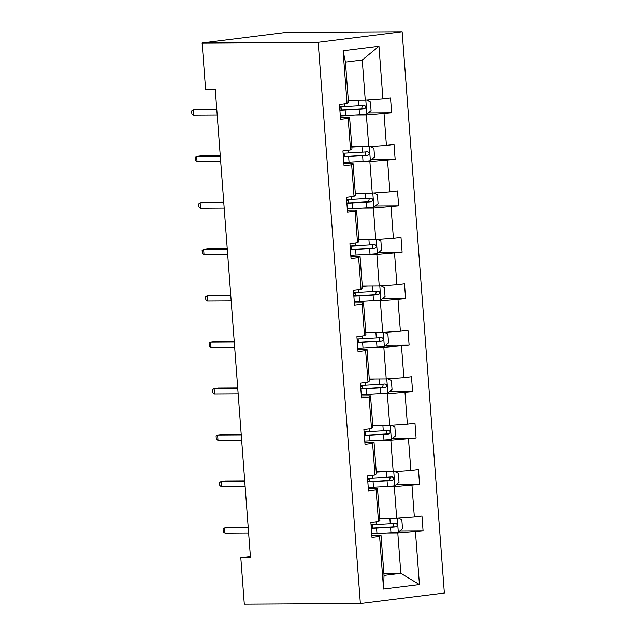 <?xml version="1.0" encoding="UTF-8"?>
<svg xmlns="http://www.w3.org/2000/svg" width="636" height="636" viewBox="0 0 636 636"><rect width="100%" height="100%" fill="white"/><g stroke="black" fill="none" stroke-linecap="round" stroke-linejoin="round"><path stroke-width="0.95" d="M318.167 42.318L202.105 42.978L286.097 32.46L402.159 31.8L444.357 593.022L360.366 603.54L318.167 42.318L402.159 31.8M348.313 100.313L365.263 100.218L362.242 60.023L378.961 46.277L382.92 98.978L390.528 98.023L391.649 112.906L368.284 113.041M365.263 100.218L382.92 98.978M351.803 146.757L368.753 146.662L366.384 115.1L391.649 112.906M384.041 113.86L386.41 145.421L394.018 144.467L395.139 159.358L371.774 159.485M355.301 193.201L372.243 193.106L369.874 161.544L395.139 159.358M387.531 160.304L389.908 191.865L397.508 190.911L398.629 205.802L375.264 205.937M358.791 239.645L375.741 239.549L373.364 207.996L398.629 205.802M391.029 206.756L393.398 238.309L401.006 237.363L402.119 252.246L378.762 252.381M362.281 286.097L379.231 286.001L376.862 254.44L402.119 252.246M394.519 253.2L396.888 284.761L404.496 283.807L405.617 298.689L382.252 298.825M365.772 332.541L382.721 332.445L380.352 300.884L405.617 298.689M398.009 299.643L400.386 331.205L407.986 330.251L409.107 345.141L385.742 345.269M369.27 378.984L386.219 378.889L383.842 347.328L409.107 345.141M401.499 346.087L403.876 377.649L411.476 376.695L412.597 391.585L389.24 391.72M372.76 425.436L389.709 425.333L387.332 393.779L412.597 391.585M404.997 392.539L407.366 424.101L414.974 423.147L416.095 438.029L392.73 438.164M376.25 471.88L393.199 471.785L390.83 440.223L416.095 438.029M408.487 438.983L410.856 470.545L418.464 469.591L419.585 484.481L396.22 484.608M379.74 518.324L396.689 518.229L394.32 486.667L419.585 484.481M411.977 485.427L414.354 516.989L421.954 516.035L423.075 530.925L399.71 531.06M383.882 573.402L400.831 573.306L397.81 533.119L423.075 530.925M415.475 531.879L419.434 584.571L383.564 589.063L379.605 536.371L371.996 537.317L370.883 522.434L378.484 521.48L376.115 489.919L368.506 490.873L367.385 475.99L374.994 475.036L372.617 443.475L365.016 444.429L363.895 429.538L371.504 428.585L369.126 397.031L361.526 397.977L360.405 383.095L368.005 382.141L365.636 350.579L358.028 351.533L356.907 336.651L364.515 335.697L362.146 304.135L354.538 305.089L353.417 290.199L361.025 289.253L358.648 257.691L351.048 258.645L349.927 243.755L357.527 242.801L355.158 211.247L347.55 212.193L346.437 197.311L354.037 196.357L351.668 164.796L344.06 165.75L342.939 150.867L350.547 149.913L348.17 118.352L340.57 119.306L339.449 104.415L347.057 103.469L343.09 50.769L378.961 46.277M250.393 556.556L240.805 557.756L250.481 557.7L215.262 89.366L205.595 89.422L202.105 42.978M350.547 149.913L351.954 148.76L349.585 117.207L340.411 117.255M349.585 117.207L348.17 118.352M355.182 115.164L366.384 115.1M368.753 146.662L386.41 145.421M354.037 196.357L355.445 195.212L353.075 163.651L343.909 163.698M353.075 163.651L351.668 164.796M358.68 161.608L369.874 161.544M372.243 193.106L389.908 191.865M357.527 242.801L358.942 241.656L356.565 210.095L347.399 210.15M356.565 210.095L355.158 211.247M362.17 208.059L373.364 207.996M375.741 239.549L393.398 238.309M361.025 289.253L362.433 288.1L360.063 256.546L350.889 256.594M360.063 256.546L358.648 257.691M365.66 254.503L376.862 254.44M379.231 286.001L396.888 284.761M364.515 335.697L365.923 334.552L363.554 302.99L354.387 303.038M363.554 302.99L362.146 304.135M369.15 300.947L380.352 300.884M382.721 332.445L400.386 331.205M368.005 382.141L369.421 380.996L367.044 349.434L357.877 349.49M367.044 349.434L365.636 350.579M372.648 347.391L383.842 347.328M386.219 378.889L403.876 377.649M371.504 428.585L372.911 427.44L370.534 395.878L361.367 395.934M370.534 395.878L369.126 397.031M376.138 393.843L387.332 393.779M389.709 425.333L407.366 424.101M374.994 475.036L376.401 473.884L374.032 442.33L364.857 442.378M374.032 442.33L372.617 443.475M379.628 440.287L390.83 440.223M393.199 471.785L410.856 470.545M378.484 521.48L379.891 520.335L377.522 488.774L368.355 488.822M377.522 488.774L376.115 489.919M383.126 486.731L394.32 486.667M396.689 518.229L414.354 516.989M383.564 589.063L384.033 575.413L381.012 535.218L371.845 535.274M381.012 535.218L379.605 536.371M240.805 557.756L244.304 604.2L360.366 603.54M362.242 60.023L345.443 62.121L348.464 102.316L347.057 103.469M386.616 533.183L397.81 533.119M384.033 575.413L400.831 573.306L419.434 584.571M343.09 50.769L345.443 62.121M248.191 527.308L228.674 527.419L224.588 527.936L248.231 527.801M224.993 533.294L223.3 532.006L223.069 529.025L224.588 527.936L224.993 533.294L248.636 533.159M380.908 518.316L379.748 518.388M385.495 518.292L379.764 518.626M398.454 518.109L401.849 519.819L402.516 528.755L398.2 532.3A7.926 0.469 175.7 0 1 390.973 532.928L376.981 533.731A22.88 1.344 175.7 0 1 371.75 533.994M371.321 528.333A22.88 1.344 -4.3 0 0 376.552 528.079L390.544 527.268A7.926 0.469 -4.3 0 0 395.831 526.854C397.81 525.447 397.723 524.255 395.568 523.285A7.926 0.469 175.7 0 1 390.273 523.698L376.289 524.509A22.88 1.344 175.7 0 1 371.058 524.764M371.114 525.575A10.915 0.644 175.7 0 1 372.64 525.781A10.915 0.644 175.7 0 1 371.162 526.218M393.787 523.444L393.048 526.87L377.641 527.777A18.993 1.113 175.7 0 1 371.305 528.063M244.701 480.864L225.184 480.975L221.097 481.484L244.741 481.357M221.503 486.85L219.802 485.554L219.579 482.581L221.097 481.484L221.503 486.85L245.138 486.715M241.211 434.42L221.694 434.531L217.607 435.04L241.243 434.905M218.005 440.398L216.312 439.11L216.089 436.137L217.607 435.04L218.005 440.398L241.648 440.263M377.418 471.872L376.258 471.936M382.005 471.848L376.274 472.174M394.956 471.658L398.351 473.375L399.026 482.311L394.71 485.856A7.926 0.469 175.7 0 1 387.475 486.484L373.491 487.287A22.88 1.344 175.7 0 1 368.26 487.55M367.831 481.889A22.88 1.344 -4.3 0 0 373.062 481.635L387.054 480.824A7.926 0.469 -4.3 0 0 392.34 480.411C394.32 479.003 394.225 477.811 392.07 476.841A7.926 0.469 175.7 0 1 386.783 477.254L372.791 478.057A22.88 1.344 175.7 0 1 367.56 478.32M367.624 479.131A10.915 0.644 175.7 0 1 369.142 479.337A10.915 0.644 175.7 0 1 367.672 479.775M390.297 477L389.558 480.426L374.151 481.333A18.993 1.113 175.7 0 1 367.815 481.611M373.928 425.428L372.76 425.492M378.515 425.397L372.783 425.73M391.466 425.214L394.861 426.931L395.528 435.859L391.212 439.404A7.926 0.469 175.7 0 1 383.985 440.033L369.993 440.843A22.88 1.344 175.7 0 1 364.762 441.098M364.341 435.445A22.88 1.344 -4.3 0 0 369.572 435.183L383.556 434.38A7.926 0.469 -4.3 0 0 388.85 433.967C390.822 432.552 390.735 431.367 388.58 430.389A7.926 0.469 175.7 0 1 383.293 430.803L369.301 431.613A22.88 1.344 175.7 0 1 364.07 431.868M364.134 432.679A10.915 0.644 175.7 0 1 365.652 432.893A10.915 0.644 175.7 0 1 364.182 433.331M386.799 430.556L386.068 433.983L370.661 434.881A18.993 1.113 175.7 0 1 364.317 435.167M237.721 387.976L218.196 388.087L214.109 388.596L237.753 388.461M214.515 393.954L212.822 392.666L212.599 389.685L214.109 388.596L214.515 393.954L238.158 393.819M370.438 378.976L369.27 379.048M375.017 378.953L369.285 379.287M387.976 378.77L391.371 380.487L392.038 389.415L387.721 392.961A7.926 0.469 175.7 0 1 380.495 393.589L366.503 394.4A22.88 1.344 175.7 0 1 361.272 394.654M360.851 389.001A22.88 1.344 -4.3 0 0 366.082 388.739L380.066 387.936A7.926 0.469 -4.3 0 0 385.352 387.515C387.332 386.108 387.245 384.915 385.09 383.945A7.926 0.469 175.7 0 1 379.795 384.359L365.811 385.17A22.88 1.344 175.7 0 1 360.58 385.424M360.636 386.235A10.915 0.644 175.7 0 1 362.162 386.45A10.915 0.644 175.7 0 1 360.692 386.879M383.309 384.112L382.57 387.531L367.163 388.437A18.993 1.113 175.7 0 1 360.827 388.723M234.223 341.524L214.706 341.635L210.619 342.152L234.263 342.017M211.025 347.51L209.324 346.215L209.101 343.241L210.619 342.152L211.025 347.51L234.668 347.375M366.94 332.533L365.78 332.604M371.527 332.509L365.795 332.843M384.478 332.318L387.873 334.035L388.548 342.971L384.231 346.517A7.926 0.469 175.7 0 1 376.997 347.145L363.013 347.948A22.88 1.344 175.7 0 1 357.782 348.21M357.353 342.55A22.88 1.344 -4.3 0 0 362.584 342.295L376.576 341.484A7.926 0.469 -4.3 0 0 381.862 341.071C383.842 339.664 383.754 338.471 381.592 337.501A7.926 0.469 175.7 0 1 376.305 337.915L362.313 338.718A22.88 1.344 175.7 0 1 357.09 338.98M357.146 339.791A10.915 0.644 175.7 0 1 358.664 339.998A10.915 0.644 175.7 0 1 357.194 340.435M379.819 337.66L379.08 341.087L363.673 341.993A18.993 1.113 175.7 0 1 357.337 342.279M230.733 295.08L211.216 295.191L207.129 295.7L230.773 295.573M207.535 301.059L205.833 299.771L205.611 296.797L207.129 295.7L207.535 301.059L231.17 300.931M363.45 286.089L362.289 286.152M368.037 286.065L362.305 286.391M380.988 285.874L384.382 287.591L385.058 296.519L380.741 300.073A7.926 0.469 175.7 0 1 373.507 300.701L359.515 301.504A22.88 1.344 175.7 0 1 354.292 301.766M353.862 296.106A22.88 1.344 -4.3 0 0 359.094 295.851L373.086 295.04A7.926 0.469 -4.3 0 0 378.372 294.627C380.352 293.22 380.256 292.027 378.102 291.057A7.926 0.469 175.7 0 1 372.815 291.471L358.823 292.274A22.88 1.344 175.7 0 1 353.592 292.536M353.656 293.339A10.915 0.644 175.7 0 1 355.174 293.554A10.915 0.644 175.7 0 1 353.703 293.991M376.329 291.216L375.59 294.643L360.183 295.549A18.993 1.113 175.7 0 1 353.839 295.827M227.243 248.636L207.726 248.748L203.639 249.256L227.275 249.121M204.037 254.615L202.343 253.327L202.121 250.345L203.639 249.256L204.037 254.615L227.68 254.48M359.96 239.645L358.791 239.708M364.539 239.613L358.815 239.947M377.498 239.43L380.892 241.147L381.56 250.075L377.243 253.621A7.926 0.469 175.7 0 1 370.017 254.249L356.025 255.06A22.88 1.344 175.7 0 1 350.794 255.314M350.372 249.662A22.88 1.344 -4.3 0 0 355.604 249.399L369.588 248.596A7.926 0.469 -4.3 0 0 374.882 248.183C376.854 246.768 376.766 245.576 374.612 244.606A7.926 0.469 175.7 0 1 369.325 245.019L355.333 245.83A22.88 1.344 175.7 0 1 350.102 246.084M350.166 246.895A10.915 0.644 175.7 0 1 351.684 247.11A10.915 0.644 175.7 0 1 350.213 247.547M372.831 244.773L372.092 248.199L356.693 249.097A18.993 1.113 175.7 0 1 350.349 249.384M223.745 202.192L204.228 202.296L200.141 202.812L223.785 202.677M200.547 208.171L198.853 206.883L198.623 203.902L200.141 202.812L200.547 208.171L224.19 208.036M356.462 193.193L355.301 193.264M361.049 193.169L355.317 193.503M374.008 192.986L377.402 194.696L378.07 203.631L373.753 207.177A7.926 0.469 175.7 0 1 366.527 207.805L352.535 208.616A22.88 1.344 175.7 0 1 347.304 208.87M346.874 203.21A22.88 1.344 -4.3 0 0 352.106 202.956L366.098 202.145A7.926 0.469 -4.3 0 0 371.384 201.731C373.364 200.324 373.276 199.132 371.122 198.162A7.926 0.469 175.7 0 1 365.827 198.575L351.843 199.386A22.88 1.344 175.7 0 1 346.612 199.64M346.668 200.451A10.915 0.644 175.7 0 1 348.194 200.658A10.915 0.644 175.7 0 1 346.715 201.095M369.341 198.329L368.602 201.747L353.195 202.653A18.993 1.113 175.7 0 1 346.859 202.94M220.255 155.741L200.738 155.852L196.651 156.369L220.295 156.233M197.057 161.727L195.355 160.431L195.133 157.458L196.651 156.369L197.057 161.727L220.692 161.592M352.972 146.749L351.811 146.821M357.559 146.725L351.827 147.051M370.51 146.534L373.904 148.252L374.58 157.187L370.263 160.733A7.926 0.469 175.7 0 1 363.029 161.361L349.045 162.164A22.88 1.344 175.7 0 1 343.814 162.426M343.384 156.766A22.88 1.344 -4.3 0 0 348.615 156.512L362.607 155.701A7.926 0.469 -4.3 0 0 367.894 155.287C369.874 153.88 369.778 152.688 367.624 151.718A7.926 0.469 175.7 0 1 362.337 152.131L348.345 152.934A22.88 1.344 175.7 0 1 343.114 153.196M343.178 154.007A10.915 0.644 175.7 0 1 344.696 154.214A10.915 0.644 175.7 0 1 343.225 154.651M365.851 151.877L365.112 155.303L349.705 156.21A18.993 1.113 175.7 0 1 343.368 156.488M216.765 109.297L197.247 109.408L193.161 109.917L216.804 109.782M193.559 115.275L191.865 113.987L191.643 111.014L193.161 109.917L193.559 115.275L217.202 115.148M349.482 100.305L348.321 100.369M354.069 100.281L348.337 100.607M367.02 100.091L370.414 101.808L371.082 110.736L366.765 114.281A7.926 0.469 175.7 0 1 359.539 114.909L345.547 115.72A22.88 1.344 175.7 0 1 340.316 115.975M339.894 110.322A22.88 1.344 -4.3 0 0 345.125 110.06L359.109 109.257A7.926 0.469 -4.3 0 0 364.404 108.843C366.376 107.428 366.288 106.244 364.134 105.266A7.926 0.469 175.7 0 1 358.847 105.687L344.855 106.49A22.88 1.344 175.7 0 1 339.624 106.745M339.688 107.556A10.915 0.644 175.7 0 1 341.206 107.77A10.915 0.644 175.7 0 1 339.735 108.207M362.353 105.433L361.622 108.859L346.215 109.766A18.993 1.113 175.7 0 1 339.87 110.044M398.311 532.213L397.254 518.189M376.289 524.509L376.083 521.782M376.981 533.731L376.552 528.079M390.273 523.698L389.868 518.268M390.973 532.928L390.544 527.268M393.048 526.87L395.831 526.854M394.813 485.761L393.764 471.745M372.791 478.057L372.593 475.338M373.491 487.287L373.062 481.635M386.783 477.254L386.378 471.825M387.475 486.484L387.054 480.824M389.558 480.426L392.34 480.411M391.323 439.317L390.265 425.301M369.301 431.613L369.095 428.887M369.993 440.843L369.572 435.183M383.293 430.803L382.88 425.373M383.985 440.033L383.556 434.38M386.068 433.983L388.85 433.967M387.833 392.873L386.775 378.849M365.811 385.17L365.605 382.443M366.503 394.4L366.082 388.739M379.795 384.359L379.39 378.929M380.495 393.589L380.066 387.936M382.57 387.531L385.352 387.515M384.335 346.429L383.285 332.405M362.313 338.718L362.115 335.999M363.013 347.948L362.584 342.295M376.305 337.915L375.9 332.485M376.997 347.145L376.576 341.484M379.08 341.087L381.862 341.071M380.845 299.977L379.795 285.962M358.823 292.274L358.617 289.547M359.515 301.504L359.094 295.851M372.815 291.471L372.402 286.041M373.507 300.701L373.086 295.04M375.59 294.643L378.372 294.627M377.355 253.533L376.297 239.51M355.333 245.83L355.127 243.103M356.025 255.06L355.604 249.399M369.325 245.019L368.912 239.589M370.017 254.249L369.588 248.596M372.092 248.199L374.882 248.183M373.865 207.09L372.807 193.066M351.843 199.386L351.636 196.659M352.535 208.616L352.106 202.956M365.827 198.575L365.422 193.145M366.527 207.805L366.098 202.145M368.602 201.747L371.384 201.731M370.367 160.646L369.317 146.622M348.345 152.934L348.146 150.215M349.045 162.164L348.615 156.512M362.337 152.131L361.932 146.701M363.029 161.361L362.607 155.701M365.112 155.303L367.894 155.287M366.877 114.194L365.819 100.178M344.855 106.49L344.648 103.763M345.547 115.72L345.125 110.06M358.847 105.687L358.434 100.249M359.539 114.909L359.109 109.257M361.622 108.859L364.404 108.843M372.807 528.007L372.64 525.781M369.309 481.563L369.142 479.337M365.819 435.119L365.652 432.893M362.329 388.675L362.162 386.45M358.831 342.224L358.664 339.998M355.341 295.78L355.174 293.554M351.851 249.336L351.684 247.11M348.361 202.884L348.194 200.658M344.863 156.44L344.696 154.214M341.373 109.996L341.206 107.77"/></g></svg>
